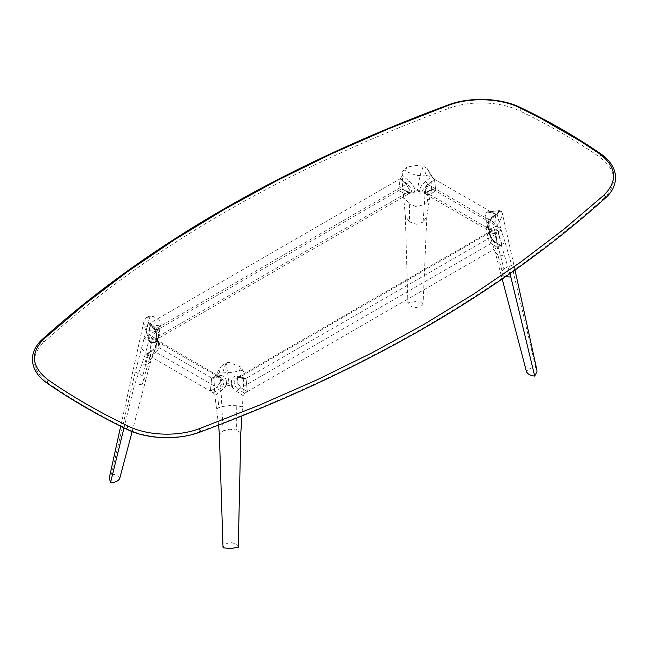 <?xml version="1.0" encoding="UTF-8"?>
<svg xmlns="http://www.w3.org/2000/svg" width="648" height="648" viewBox="0 0 648 648"><rect width="100%" height="100%" fill="white"/><g stroke="black" fill="none" stroke-linecap="round" stroke-linejoin="round"><path stroke-width="0.49" stroke-dasharray="3.24 2.43" d="M536.836 369.822L535.685 367.303C530.866 367.651 527.82 369.077 526.524 371.579L526.581 372.106M503.861 268.726L511.734 265.348L505.092 242.222L498.207 247.034L503.861 268.726L500.637 272.849L500.726 273.707L495.364 252.801L489.767 235.175L491.71 238.545L495.307 242.295L501.746 246.402L509.911 273.699M535.685 367.303L511.734 265.348M489.224 230.469L489.985 233.806L490.633 233.58L489.216 230.405C488.155 226.419 488.827 222.693 491.216 219.218L491.225 220.247L489.937 220.255C488.252 222.75 487.823 225.593 488.641 228.785L490.139 231.474L488.916 230.769L493.055 231.117L490.139 231.474L489.718 230.874C488.714 230.842 488.916 220.992 491.225 220.247L496.773 214.569M499.397 227.731L496.417 226.006L495.177 214.286L496.684 214.642L497.162 214.18L501.179 230.129L499.397 227.731L493.055 231.117L494.57 233.037L490.633 233.58M505.092 242.222L501.179 230.129L494.57 233.037L498.207 247.034L495.364 252.801M501.819 244.304L498.19 231.692L501.123 230.161M496.684 214.642L500.126 210.551L496.174 214.067L496.684 214.642M491.216 219.218L496.174 214.067L488.511 211.92L500.126 210.551L501.52 211.191L502.484 215.225L499.851 220.701L492.658 221.551L496.708 226.533L497.753 230.639L491.978 228.849C489.459 228.25 488.649 229.595 489.54 232.883L488.948 231.725L489.216 230.405M488.511 211.92L487.15 211.896L485.239 213.111L487.515 226.274L489.353 233.434L489.556 231.887M487.15 211.896L500.126 210.551M492.496 230.785L490.139 229.433L496.417 226.006L435.764 190.99L434.516 179.269L495.177 214.286L489.119 219.785L489.937 220.255L495.558 214.504M427.137 193.055L423.314 192.893L422.229 190.447L427.761 184.356L424.246 189.751L424.537 193.598L427.137 193.055L429.486 194.416L426.4 194.675L429.486 194.416L435.764 190.99L429.486 194.416L490.139 229.433L487.053 229.692L485.919 225.31L489.119 219.785L485.919 225.318L487.053 229.692L490.139 229.433L496.417 226.006L495.177 214.286L489.119 219.785L428.466 184.761L434.516 179.269L435.764 190.99L432.783 189.273L425.112 192.934L420.649 193.169L419.693 190.269L419.564 193.153L420.649 193.169M505.57 276.72L503.366 276.105L500.726 273.707L502.216 279.029M495.291 252.185L497.915 254.948L504.533 255.587M489.985 233.806L489.767 235.175L489.337 233.361M490.512 236.868L489.353 233.434M491.71 238.545L489.54 232.883M501.52 211.191L485.239 213.111L484.971 214.974C486.316 217.428 488.875 219.623 492.658 221.551M487.523 226.282L484.963 214.925M497.34 247.366L499.997 245.827L501.244 245.762L501.746 246.402L497.753 230.639L496.02 234.131L497.34 247.366L491.038 243.478L497.316 247.382L495.995 234.147L489.953 232.575L487.936 232.77L486.94 237.832L491.038 243.478L486.915 237.84L487.912 232.786L489.929 232.591L495.995 234.147L245.681 378.667L244.733 378.853L243.818 377.249L237.233 375.921C233.734 375.897 231.79 377.897 231.385 381.931L226.476 382.101L226.606 385.876L225.52 386.637L226.476 382.101C226.079 377.76 224.087 375.565 220.49 375.516L219.348 377.168L217.704 376.48L211.653 377.978L210.406 391.133L213.386 392.858L214.861 395.434L221.057 390.947L225.52 386.637M489.953 232.575L490.698 232.146L489.208 232.041L489.005 234.082L493.736 241.923L499.997 245.827M226.606 385.876L229.457 385.463L231.32 386.516L236.82 391.538L243.227 395.661L244.677 393.239L247.342 391.7L246.021 378.464L239.954 376.917L237.938 377.112L239.954 376.917L236.666 377.841L234.228 381.17C233.92 384.742 235.297 387.472 238.351 389.367L241.04 387.812L236.941 382.166L237.938 377.112L236.941 382.166L241.04 387.812L493.736 241.923L495.307 242.295L494.967 241.85C491.111 240.513 488.665 229.084 489.613 231.587L487.936 232.77M496.368 233.928L490.698 232.146L491.978 228.849M496.708 226.533L499.851 220.701M124.003 427.883L134.436 385.147L144.99 355.088L149.008 340.224L144.65 326.948L143.848 321.756L146.318 317.439L148.092 316.475L149.461 317.876L135.294 372.025L111.464 474.036L109.22 478.402M146.318 317.439L153.503 316.589L151.421 316.078L149.461 317.876M150.863 341.909L144.415 338.621L146.165 336.361L152.434 339.763L150.863 341.909L155.65 342.824L156.225 340.249L154.451 342.671M156.209 328.56L149.801 323.312L155.471 328.99L156.209 328.56L159.4 334.093L158.233 338.45L159.408 334.125L156.209 328.56L150.15 323.117L148.829 334.83L150.15 323.117L400.124 178.791L406.183 184.243L156.209 328.56M148.586 323.376L154.208 329.014L154.192 327.985L148.416 322.169L148.586 323.376L149.801 323.312M405.097 193.89L398.804 190.504L148.829 334.83L155.123 338.207L405.097 193.89L408.208 194.125L155.431 340.062C154.58 341.285 159.27 337.462 154.208 329.014L155.471 328.99L157.164 336.685L155.431 340.062L152.434 339.763L155.123 338.207L158.233 338.45L155.123 338.207L148.829 334.83L146.165 336.361M154.192 327.985C156.711 331.42 157.521 335.016 156.63 338.774L157.221 340.532L161.198 323.174C160.736 321.44 158.177 319.245 153.503 316.589M157.221 340.532L156.614 343.383L156.63 338.774M159.53 331.906L160.931 325.037L157.926 329.346M141.637 348.64L148.254 354.626L150.879 360.183L150.684 361.43L147.963 363.917L151.6 350.843L153.698 348.908L156.176 345.214L156.954 341.966C158.023 338.467 157.351 337.041 154.945 337.681L149.996 339.196L149.332 340.726L150.992 342.962L149.753 356.117L156.022 352.293L153.673 350.941L158.582 345.805L158.323 341.237L156.346 341.059L159.068 341.666L160.105 346.688L156.022 352.293L160.105 346.68L159.068 341.666L157.051 341.464L150.992 342.962L211.653 377.978L217.704 376.48L219.729 376.682L220.757 381.688L216.683 387.318L219.591 388.994L221.057 390.947L223.082 430.831L219.34 434.16M156.832 342.897L156.176 345.214L156.403 343.286L155.65 342.824M135.294 372.025L142.795 375.897L145.533 380.66L142.309 384.199L147.963 363.917L144.35 364.751L147.979 353.395L151.875 350.536L145.047 355.064M144.35 364.751L141.078 365.116M111.464 474.036C116 474.603 118.722 476.11 119.645 478.556L119.58 478.953M145.533 380.66L150.765 361.155M151.6 350.843L153.673 350.941M218.603 425.112L214.861 395.434L213.929 377.703L213.273 378.262L211.653 377.978L210.406 391.133L149.753 356.117L150.992 342.962L157.051 341.464L217.704 376.48L219.721 376.682L220.757 381.696L216.683 387.318L210.406 391.133L216.683 387.318L156.022 352.293L149.753 356.117L145.549 354.31M146.772 354.399L153.114 350.617L157.529 343.27L157.626 340.84L156.346 341.059M150.611 342.735L156.233 340.986L154.945 337.681M157.658 329.378L146.035 330.747L149.996 339.196L157.764 329.573M149.486 341.431L149.008 340.224M155.536 346.235L156.946 342.023M142.309 384.199L134.436 385.147M427.761 184.356L428.466 184.761L425.266 190.293L426.4 194.675L425.266 190.293L428.466 184.761L434.516 179.269L427.648 184.291L425.679 181.375L431.447 176.702L434.136 179.051M238.27 547.244C237.281 544.628 234.673 543.056 230.437 542.522C226.103 543.267 223.641 545.033 223.042 547.811M216.659 408.75L221.859 406.579L229.554 405.608L236.755 405.729L242.498 406.871L241.906 415.984M223.082 430.831L229.708 429.26L236.658 430.086L236.755 405.729M213.386 392.858L219.591 388.994C222.394 387.358 223.835 384.896 223.941 381.607L221.162 377.517L218.522 376.958L212.034 378.197M222.831 372.09L226.152 362.686L229.295 362.532L240.781 366.979L243.98 372.446C243.446 370.591 241.89 370.154 239.306 371.126L229.821 372.649L222.831 372.09L218.992 372.867L214.723 376.561L221.26 366.233L218.992 372.867L212.965 378.392L219.348 377.168L221.162 377.517L220.474 377.12L222.28 382.579L219.032 388.67M220.49 375.516L214.723 376.561L213.273 378.262M228.857 381.883L226.152 362.686L221.357 366.152M240.821 432.945L236.658 430.086M214.917 395.401L217.688 393.636L218.773 407.722M243.98 372.446L242.498 406.871M231.32 386.516L231.433 383.665L226.525 383.746M232.907 387.966L231.385 381.931M239.306 371.126L240.781 366.979M489.929 232.591L239.954 376.917L246.021 378.464L247.342 391.7L241.04 387.812L247.342 391.7L497.316 247.382M237.233 375.921L238.359 377.549L236.666 377.841L487.912 232.786M244.733 378.853L238.359 377.549L239.217 377.347L245.681 378.667M236.82 391.538L238.351 389.367L244.677 393.239M408.208 194.125L409.374 189.775L406.183 184.243M398.804 190.504L400.124 178.791M415.465 301.595L407.9 302.891C408.888 305.508 411.496 307.079 415.733 307.614C420.066 306.869 422.528 305.103 423.128 302.324L415.465 301.595M426.83 216.327L429.511 198.588L424.31 204.363L423.087 222.094L426.83 216.327L423.128 302.324M423.087 222.094L416.462 224.249L409.512 221.908L409.415 203.853L403.672 197.357L405.348 216.108L409.512 221.908M432.783 189.273L426.57 192.731L425.112 192.934L424.31 204.363L416.615 206.761L409.415 203.853M429.511 198.588L431.665 189.127L425.112 192.934M425.469 192.578L423.314 192.893L488.916 230.769L486.923 225.933L489.823 220.19M431.309 189.783L432.24 176.693L427.178 168.431L423.338 166.05L420.017 175.454L417.312 190.366L419.693 190.269C420.09 187.167 422.083 184.202 425.679 181.375M432.24 176.693L432.888 177.811M427.178 168.431L431.447 176.702L424.805 175.138L427.178 168.431M423.338 166.05L416.34 165.499L406.855 167.014L405.389 171.169L416.786 175.608L424.805 175.138M405.348 216.108L407.9 302.891M431.252 189.815L428.482 191.444L427.397 201.334M419.564 193.153L409.35 192.675L402.943 189.362L403.672 197.357M414.85 193.177L414.736 190.998L419.645 191.525M413.262 193.25L414.736 190.998L414.785 189.726L417.312 190.366M405.389 171.169C403.429 170.165 402.368 170.424 402.189 171.963L402.351 175.559L408.937 180.905C412.436 183.781 414.38 186.721 414.785 189.726M402.335 171.153L402.189 171.963L402.335 171.153L406.855 167.014M402.943 189.362L401.493 188.957L398.828 190.496L400.148 178.775L402.351 175.559L402.586 188.803M405.122 193.874L408.232 194.108L409.398 189.759L406.207 184.226L406.952 183.797L411.942 189.589L411.035 192.497L407.819 192.318L405.122 193.874L398.828 190.496M406.207 184.226L400.148 178.775M401.493 188.957L407.819 192.318L411.035 192.497L408.232 194.108M400.488 178.581L406.952 183.797L408.937 180.905M408.912 192.164L402.594 188.803M503.366 276.105L497.915 254.948M144.65 326.948L160.931 325.037M148.254 354.626L142.795 375.897M218.408 376.885L220.474 377.12L157.108 340.208C157.318 340.151 156.217 346.105 154.167 348.308M42.566 339.09L42.225 339.925L43.87 342.128C29.897 356.424 31.412 370.146 48.414 383.3C72.576 399.986 99.103 415.303 127.996 429.251C147.485 438.947 177.868 440.065 199.325 431.876L199.997 432.111M448.675 105.227L447.63 105.875L448.675 108.41C284.44 169.403 149.51 247.301 43.87 342.128M520.846 107.689L521.251 108.581L520.004 111.035C500.515 101.339 470.132 100.221 448.675 108.41M600.688 153.787L601.077 154.669L599.586 156.986C575.424 140.3 548.897 124.991 520.004 111.035M127.154 429.413L127.996 429.251M47.312 383.316L48.414 383.3M605.435 198.021L604.13 198.158C618.103 183.87 616.588 170.141 599.586 156.986M604.13 198.158C498.49 292.985 363.56 370.891 199.325 431.876M487.515 226.274L488.989 231.952M501.244 245.754L494.967 241.85M515.022 270.103L502.33 213.305M143.848 321.756L120.69 426.254M151.421 316.078L148.092 316.475M156.379 344.768L150.684 361.43M157.156 341.528L159.562 331.768M153.698 348.908L151.875 350.536M132.152 431.592L145.411 381.348"/><path stroke-width="0.97" d="M526.524 371.579C527.448 374.026 530.169 375.532 534.705 376.099L536.949 371.733L536.836 369.822L515.022 270.103M509.911 273.699L510.867 277.028L505.57 276.72M510.867 277.028L534.705 376.099M120.69 426.254L109.334 477.722L110.484 482.825L124.003 427.883M119.645 478.556C118.349 481.059 115.295 482.485 110.484 482.825M218.603 425.112L219.34 434.16L223.042 547.811L230.696 548.54L238.27 547.244L240.821 432.945L241.906 415.984M448.675 105.227C470.132 97.038 500.515 98.156 520.004 107.852L540.529 118.203L581.159 141.629L599.586 153.803C616.588 166.957 618.103 180.679 604.13 194.975L563.647 229.433L519.996 262.578L473.307 294.305L423.978 324.381L371.636 353.022L316.694 379.987L259.305 405.194L199.325 428.693C177.868 436.882 147.485 435.764 127.996 426.068L106.79 415.36C85.973 404.368 66.517 392.615 48.414 380.117L46.923 382.433L47.312 383.316C37.625 376.561 32.651 368.566 32.4 359.332C32.53 351.872 35.915 345.117 42.566 339.09L43.87 338.945L84.353 304.487L127.769 271.512L174.693 239.614L225.869 208.478L277.603 180.266L331.954 153.641L388.695 128.725L448.675 105.227L448.003 104.992C283.573 166.042 148.424 244.077 42.566 339.09M43.87 338.945C29.897 353.241 31.412 366.962 48.414 380.117M199.325 431.876L200.37 431.228L199.325 428.693M127.996 426.068L126.749 428.522L127.154 429.413C98.172 415.425 71.564 400.059 47.312 383.316M520.004 107.852L520.846 107.689C500.807 97.751 469.994 96.625 448.003 104.992M599.586 153.803L600.688 153.787C576.437 137.044 549.828 121.678 520.846 107.689M604.13 194.975L605.775 197.178L605.435 198.021C499.576 293.026 364.427 371.061 199.997 432.111C178.006 440.478 147.193 439.352 127.154 429.413M526.581 372.106L502.216 279.029M119.58 478.953L132.152 431.592M600.688 153.787C610.375 160.55 615.349 168.545 615.6 177.771C615.284 185.603 611.898 192.351 605.435 198.021"/></g></svg>
